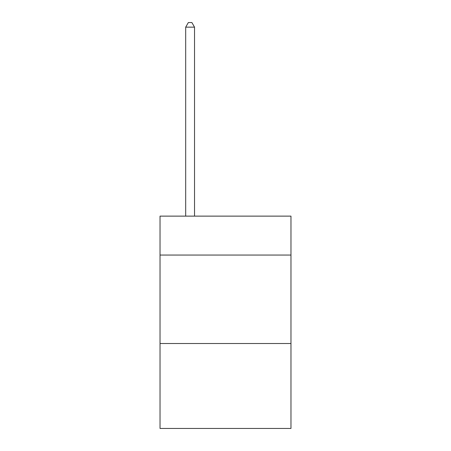 <?xml version="1.0" encoding="UTF-8"?>
<svg xmlns="http://www.w3.org/2000/svg" width="451" height="451" viewBox="0 0 451 451"><rect width="100%" height="100%" fill="white"/><g stroke="black" fill="none" stroke-linecap="round" stroke-linejoin="round"><path stroke-width="0.68" d="M290.968 255.046L290.968 216.125L160.032 216.125L160.032 255.046L290.968 255.046L290.968 428.45L160.032 428.45L160.032 255.046M290.968 343.521L160.032 343.521M194.533 216.125L194.533 27.15L185.688 27.15L185.688 216.125M185.688 27.15L188.343 22.55L191.884 22.55L194.533 27.15"/></g></svg>
